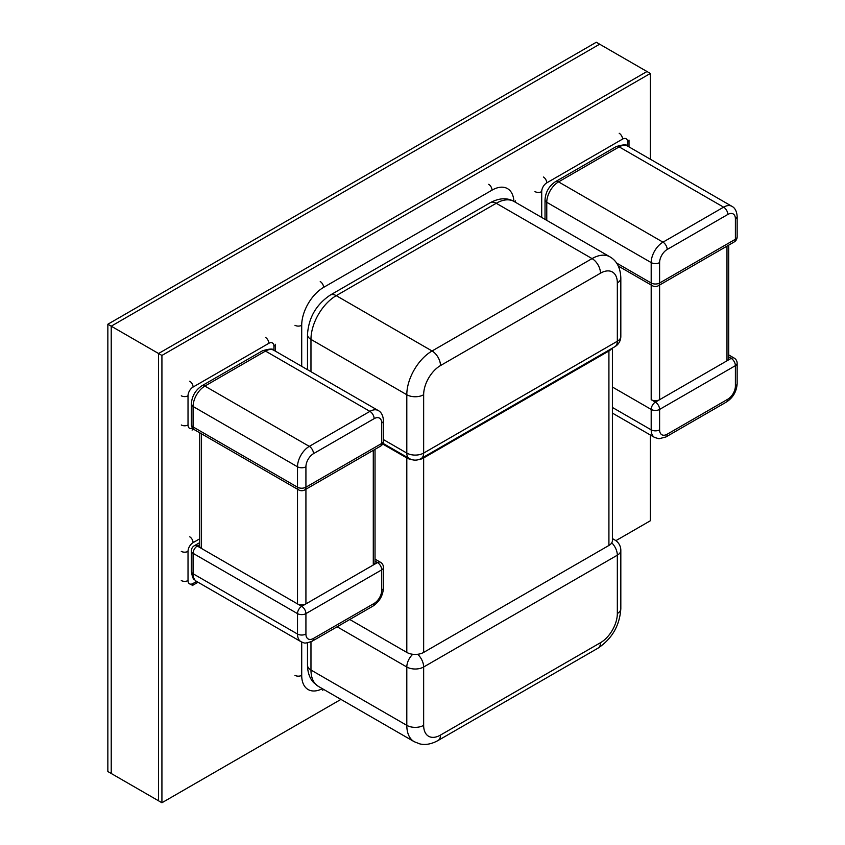 <?xml version="1.0" encoding="UTF-8"?>
<svg xmlns="http://www.w3.org/2000/svg" width="845" height="845" viewBox="0 0 845 845"><rect width="100%" height="100%" fill="white"/><g stroke="black" fill="none" stroke-linecap="round" stroke-linejoin="round"><path stroke-width="1.27" d="M107.854 324.237L111.223 326.181L599.654 44.194L596.285 42.25L107.854 324.237L107.854 771.538L161.923 802.75L340.936 699.396M650.344 159.23L650.344 73.462L646.974 71.519L158.554 353.506L646.974 71.519L599.654 44.194L111.223 326.181L111.223 773.481L111.223 326.181L158.554 353.506L158.554 800.806L158.554 353.506L161.923 355.449L161.923 802.75M615.878 540.663L650.344 520.763L650.344 434.995M650.344 73.462L161.923 355.449M612.403 348.129L612.403 540.599A11.904 6.876 180 0 1 608.918 545.458L608.918 350.981A11.904 6.876 0 0 0 611.6 348.594M608.918 350.981L423.651 457.937L423.651 652.414A11.904 6.876 180 0 1 406.804 652.414L349.767 619.491M382.658 443.995L406.804 457.937A11.904 6.876 0 0 0 412.149 459.722M418.307 459.722A11.904 6.876 0 0 0 423.651 457.937M423.651 652.414L608.918 545.458M612.403 539.459A11.904 6.876 -60 0 1 614.864 540.008L612.403 538.582M412.751 654.284A11.904 6.876 120 0 0 406.804 667.001A11.904 6.876 0 0 0 423.651 667.001L423.651 725.348A11.904 6.876 180 0 1 406.804 725.348L310.971 670.022L310.971 641.809M417.705 654.284A11.904 6.876 60 0 1 423.651 667.001L617.336 555.186A11.904 6.876 0 0 0 620.821 550.317A11.904 11.904 0 0 0 614.864 540.008M611.759 542.817A11.904 6.876 60 0 1 617.336 555.186L617.336 613.523A11.904 6.876 0 0 0 620.821 608.664L620.821 550.317M614.864 346.703A11.904 11.904 0 0 0 620.821 336.394A11.904 6.876 180 0 1 617.336 341.253L617.336 282.917A11.904 6.876 0 0 0 620.821 278.047C620.484 267.928 616.85 260.851 609.932 256.838A35.722 20.629 120 0 0 592.07 258.602L432.07 350.981A35.722 20.629 120 0 0 406.804 394.731L406.804 453.078A11.904 6.876 -60 0 0 409.276 458.529A11.904 11.904 0 0 0 421.18 458.529L614.864 346.703A11.904 6.876 -120 0 0 617.336 341.253L423.651 453.078A11.904 6.876 180 0 1 406.804 453.078L383.461 439.601M421.18 458.529A11.904 6.876 -120 0 0 423.651 453.078L423.651 394.731A11.904 6.876 180 0 1 406.804 394.731L310.971 339.405A35.722 20.629 -60 0 1 336.236 295.655L496.237 203.275L592.07 258.602A11.904 6.876 -120 0 1 600.489 273.188L440.488 365.568A23.818 13.752 120 0 0 423.651 394.731M659.607 285.029L659.607 399.696A5.957 3.433 180 0 1 651.189 399.696L655.393 402.125A5.957 3.433 60 0 1 659.607 409.424L735.393 365.663A5.957 3.433 0 0 0 737.146 363.234A5.957 5.957 0 0 0 734.168 358.079L728.717 354.932M659.607 399.696L726.975 360.804L726.975 246.127M728.717 245.124L728.717 358.375A5.957 3.433 180 0 1 726.975 360.804M618.297 266.038L652.424 285.737A5.957 3.433 -60 0 1 651.189 283.012L616.565 263.027M734.168 241.976L658.371 285.737A5.957 3.433 -120 0 0 659.607 283.012L735.393 239.251A5.957 3.433 180 0 0 737.146 236.822A5.957 5.957 0 0 1 734.168 241.976A5.957 3.433 -120 0 0 735.393 239.251L735.393 218.834A5.957 3.433 0 0 0 737.146 216.404C736.555 208.398 732.573 206.719 731.95 206.338A16.668 9.622 120 0 0 723.605 207.162L662.976 242.166L558.556 181.886L619.184 146.882A16.668 9.622 -60 0 1 627.518 146.048C627.043 144.305 623.272 144.484 616.206 146.586A5.957 3.433 60 0 1 619.184 146.882L723.605 207.162A5.957 3.433 -120 0 1 727.82 214.461L667.191 249.465A10.721 6.19 120 0 0 659.607 262.594L659.607 283.012A5.957 3.433 180 0 1 651.189 283.012L651.189 262.594L546.768 202.304A16.668 9.622 -60 0 1 558.556 181.886A5.957 3.433 60 0 0 555.577 181.59L616.206 146.586M612.403 387.031L651.189 409.424A5.957 3.433 120 0 1 655.393 402.125L731.189 358.375A5.957 3.433 60 0 1 735.393 365.663L735.393 386.08A5.957 3.433 0 0 0 737.146 383.651L737.146 363.234M728.717 356.949L731.189 358.375A5.957 3.433 -60 0 1 734.168 358.079M305.922 489.223L305.922 603.9A5.957 3.433 180 0 1 297.503 603.9L201.501 548.468A5.957 3.433 180 0 1 199.758 546.039L199.758 432.788M375.032 449.318L375.032 562.569A5.957 3.433 180 0 1 373.289 564.999L373.289 450.332M305.922 603.9L373.289 564.999M199.758 544.613L197.286 546.039A5.957 3.433 -120 0 0 194.308 545.743A5.957 5.957 0 0 0 191.34 550.898A5.957 3.433 0 0 0 193.082 553.338L297.503 613.618A5.957 3.433 0 0 0 305.922 613.618L305.922 634.035A5.957 3.433 180 0 1 297.503 634.035L193.082 573.755L193.082 553.338A5.957 3.433 120 0 1 197.286 546.039L301.707 606.33A5.957 3.433 120 0 0 297.503 613.618L297.503 634.035A16.668 9.622 120 0 0 300.957 641.672L196.536 581.381A16.668 9.622 -60 0 1 193.082 573.755A5.957 3.433 0 0 1 191.34 571.326L191.34 550.898M375.032 561.143L377.504 562.569A5.957 3.433 60 0 1 381.708 569.868L305.922 613.618A5.957 3.433 60 0 0 301.707 606.33L377.504 562.569A5.957 3.433 -60 0 1 380.482 562.274L375.032 559.136M304.686 489.931L380.482 446.181A5.957 3.433 -120 0 0 381.708 443.456L305.922 487.206A5.957 3.433 180 0 1 297.503 487.206L193.082 426.926A5.957 3.433 180 0 1 191.34 424.496A5.957 5.957 0 0 0 194.308 429.651A5.957 3.433 -60 0 1 193.082 426.926L193.082 406.498L297.503 466.789L297.503 487.206A5.957 3.433 -60 0 0 298.739 489.931A5.957 5.957 0 0 0 304.686 489.931A5.957 3.433 -120 0 0 305.922 487.206L305.922 466.789A5.957 3.433 180 0 1 297.503 466.789A16.668 9.622 120 0 1 309.291 446.371L369.92 411.367A16.668 9.622 120 0 1 378.254 410.543C378.887 410.923 382.869 412.603 383.461 420.599A5.957 3.433 0 0 1 381.708 423.028A10.721 6.19 120 0 0 374.134 418.655L313.506 453.659A10.721 6.19 120 0 0 305.922 466.789M406.804 457.937L406.804 652.414M337.134 626.779L406.804 667.001L406.804 725.348A35.722 20.629 120 0 0 414.208 741.699L318.375 686.372A35.722 20.629 -60 0 1 310.971 670.022A11.904 6.876 0 0 1 307.485 665.163L307.485 642.855M423.651 725.348A23.818 13.752 120 0 0 440.488 735.076L600.489 642.696A23.818 13.752 120 0 0 617.336 613.523M600.489 642.696A11.904 6.876 60 0 1 598.028 648.147C612.086 638.714 619.681 625.553 620.821 608.664M440.488 735.076A11.904 6.876 60 0 1 438.027 740.526L598.028 648.147M617.336 282.917A23.818 13.752 120 0 0 600.489 273.188M440.488 365.568A11.904 6.876 -120 0 0 432.07 350.981L336.236 295.655A11.904 6.876 60 0 0 330.279 295.063L490.28 202.684A11.904 6.876 60 0 1 496.237 203.275A35.722 20.629 -60 0 1 514.098 201.501L609.932 256.838M310.971 371.694L310.971 339.405A11.904 6.876 0 0 1 307.485 334.546C308.626 317.657 316.231 304.496 330.279 295.063M651.189 285.029L651.189 399.696M546.768 220.365L546.768 202.304A5.957 3.433 0 0 1 545.025 199.874C545.543 192.047 549.06 185.953 555.577 181.59M735.393 218.834A10.721 6.19 120 0 0 727.82 214.461M659.607 262.594A5.957 3.433 180 0 1 651.189 262.594A16.668 9.622 120 0 1 662.976 242.166A5.957 3.433 -120 0 1 667.191 249.465M659.607 429.841A5.957 3.433 180 0 1 651.189 429.841L651.189 409.424A5.957 3.433 0 0 0 659.607 409.424L659.607 429.841A10.721 6.19 120 0 0 667.191 434.214L727.82 399.21A10.721 6.19 120 0 0 735.393 386.08M612.403 407.448L651.189 429.841A16.668 9.622 120 0 0 654.643 437.478L658.994 438.756L665.955 436.939L726.584 401.935C733.101 397.572 736.629 391.478 737.146 383.651M667.191 434.214A5.957 3.433 60 0 1 665.955 436.939M727.82 399.21A5.957 3.433 60 0 1 726.584 401.935M201.501 548.468L201.501 433.802M297.503 489.223L297.503 603.9M305.922 634.035A10.721 6.19 120 0 0 313.506 638.419L374.134 603.414A10.721 6.19 120 0 0 381.708 590.285L381.708 569.868A5.957 3.433 0 0 0 383.461 567.428A5.957 5.957 0 0 0 380.482 562.274M381.708 590.285A5.957 3.433 0 0 0 383.461 587.856L383.461 567.428M374.134 603.414A5.957 3.433 60 0 1 372.899 606.14C379.416 601.777 382.943 595.683 383.461 587.856M313.506 638.419A5.957 3.433 60 0 1 312.27 641.144L372.899 606.14M380.482 446.181A5.957 5.957 0 0 0 383.461 441.027A5.957 3.433 180 0 1 381.708 443.456L381.708 423.028M374.134 418.655A5.957 3.433 -120 0 0 369.92 411.367L265.499 351.076A16.668 9.622 -60 0 1 273.833 350.252L378.254 410.543M313.506 453.659A5.957 3.433 -120 0 0 309.291 446.371L204.87 386.08L265.499 351.076A5.957 3.433 60 0 0 262.52 350.781C269.587 348.679 273.358 348.51 273.833 350.252M191.34 424.496L191.34 404.068A5.957 3.433 0 0 0 193.082 406.498A16.668 9.622 -60 0 1 204.87 386.08A5.957 3.433 60 0 0 201.892 385.785L262.52 350.781M627.603 146.1L627.603 142.013A7.14 4.13 120 0 0 622.554 139.098L546.768 182.858A4.764 2.746 -120 0 0 543.398 177.017M546.768 182.858A7.14 4.13 120 0 0 541.708 191.604A4.764 2.746 180 0 1 534.98 191.604M541.708 191.604L541.708 217.45M622.554 139.098A4.764 2.746 -120 0 0 619.184 133.267M627.603 142.013A4.764 2.746 0 0 0 629.007 140.069L629.007 146.903M273.917 350.295L273.917 346.218A7.14 4.13 120 0 0 268.868 343.302L193.082 387.052A4.764 2.746 -120 0 0 189.713 381.222M193.082 387.052A7.14 4.13 120 0 0 188.023 395.809A4.764 2.746 180 0 1 181.295 395.809M188.023 395.809L188.023 424.982A7.14 4.13 120 0 0 192.597 428.151M268.868 343.302A4.764 2.746 -120 0 0 265.499 337.461M273.917 346.218A4.764 2.746 0 0 0 275.322 344.274L275.322 351.108M193.009 428.637A4.764 2.746 60 0 1 192.09 430.073L193.632 429.186M188.023 424.982A4.764 2.746 180 0 1 181.295 424.982M199.758 538.783L193.082 542.638A4.764 2.746 -120 0 0 189.713 536.807M193.082 542.638A7.14 4.13 120 0 0 188.023 551.384A4.764 2.746 180 0 1 181.295 551.384M188.023 551.384L188.023 580.557A7.14 4.13 120 0 0 193.082 583.472L196.621 581.434M193.082 583.472A4.764 2.746 60 0 1 192.09 585.659L198.015 582.237M188.023 580.557A4.764 2.746 180 0 1 181.295 580.557M301.707 642.063L301.707 675.366A30.959 17.882 120 0 0 322.367 688.686M323.382 689.266A4.764 2.746 60 0 1 322.621 690.185L323.804 689.509M301.707 675.366A4.764 2.746 180 0 1 294.979 675.366M513.887 201.385A30.959 17.882 120 0 0 492.033 190.146L323.603 287.384A4.764 2.746 -120 0 0 320.234 281.554M323.603 287.384A30.959 17.882 120 0 0 301.707 325.304A4.764 2.746 180 0 1 294.979 325.304M301.707 325.304L301.707 366.339M492.033 190.146A4.764 2.746 -120 0 0 488.663 184.316M514.901 201.966A4.764 2.746 0 0 0 515.323 200.846L515.323 202.208M318.375 686.372L313.685 682.633C309.714 678.44 307.643 672.62 307.485 665.163M414.208 741.699L419.796 743.885C425.415 745.237 431.489 744.118 438.027 740.526M620.821 336.394L620.821 278.047M409.276 458.529L382.986 443.35M307.485 369.677L307.485 334.546M490.28 202.684C499.226 197.92 507.158 197.519 514.098 201.501M545.025 219.362L545.025 199.874M737.146 236.822L737.146 216.404M652.424 285.737A5.957 5.957 0 0 0 658.371 285.737M731.95 206.338L627.518 146.048M612.403 413.089L654.643 437.478M199.758 542.606L194.308 545.743M196.536 581.381L195.322 580.557C194.434 578.751 193.051 581.455 191.34 571.326M300.957 641.672L302.278 642.306C304.284 642.168 302.626 644.724 312.27 641.144M383.461 441.027L383.461 420.599M298.739 489.931L194.308 429.651M191.34 404.068C191.857 396.242 195.375 390.147 201.892 385.785"/></g></svg>
